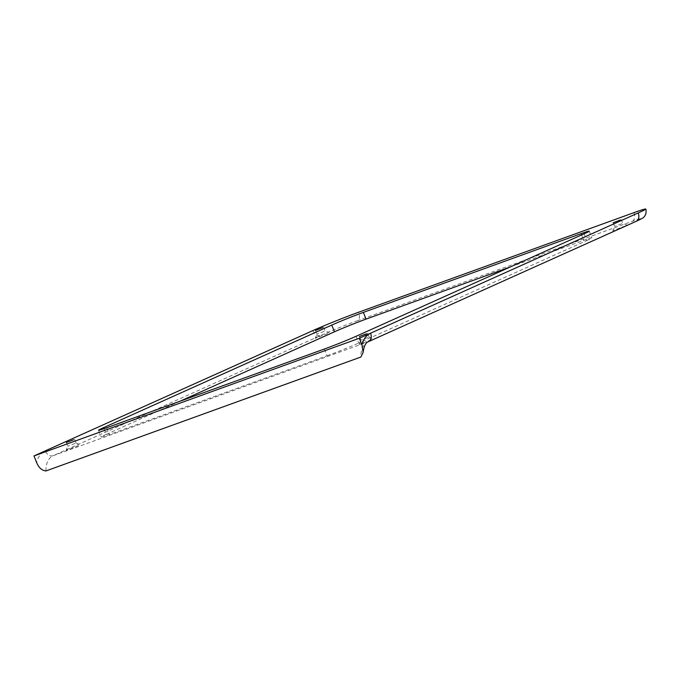<?xml version="1.0" encoding="UTF-8"?>
<svg xmlns="http://www.w3.org/2000/svg" width="680" height="680" viewBox="0 0 680 680"><rect width="100%" height="100%" fill="white"/><g stroke="black" fill="none" stroke-linecap="round" stroke-linejoin="round"><path stroke-width="0.51" stroke-dasharray="3.4 2.55" d="M327.7 333.557L315.172 338.334L327.7 333.557M324.156 331.381L316.999 334.109L324.156 331.381M78.566 445.621L66.036 450.398L78.566 445.621M75.021 443.445L67.864 446.173L75.021 443.445M371.62 339.626L359.1 344.403L371.62 339.626M368.075 337.442L360.927 340.178L368.075 337.442M625.345 225.904L612.825 230.681L625.345 225.904M621.8 223.72L614.644 226.457L621.8 223.72M584.077 233.818L586.755 240.55L358.675 343.06L355.997 336.328M586.755 240.55A24.165 0.901 -21.7 0 0 591.906 237.881A24.165 0.901 -21.7 0 0 583.763 240.38L581.596 234.94M510.62 266.832L583.763 240.38M104.116 428.663L106.369 434.316L179.826 401.302M106.369 434.316A24.165 0.901 -21.7 0 0 101.218 436.985A24.165 0.901 -21.7 0 0 109.361 434.486L106.683 427.754M324.385 349.019L327.063 355.742L109.361 434.486M327.063 355.742A24.165 0.901 -21.7 0 0 358.675 343.06M357.102 320.85L632.255 221.331A27.786 1.037 158.3 0 1 635.698 221.535L368.058 341.81L53.108 455.727L320.748 335.444A27.786 1.037 158.3 0 1 357.102 320.85A7.25 4.7 70.1 0 0 358.717 312.197M45.917 470.96A21.921 14.204 -109.9 0 1 53.108 455.727A7.25 5.516 -114.2 0 1 45.245 450.874A29.172 18.904 70.1 0 0 36.592 462.442M368.356 341.692A7.25 5.516 65.8 0 1 368.058 341.81A21.921 14.204 70.1 0 0 360.868 357.043M633.87 212.679A7.25 4.7 -109.9 0 1 632.255 221.331M312.876 330.591A7.25 5.516 -114.2 0 0 320.748 335.444M315.528 330.412L316.999 334.109L315.172 338.334M66.394 442.476L67.864 446.173L66.036 450.398M359.448 336.481L360.927 340.178L359.1 344.403M613.173 222.751L614.644 226.457L612.825 230.681M589.229 231.149L591.906 237.881M98.541 430.253L101.218 436.985M621.256 219.538L622.727 223.244L626.952 225.054M367.531 333.26L369.002 336.966M369.002 336.957L373.235 338.776M74.477 439.254L75.947 442.96M75.939 442.952L80.172 444.771M323.612 327.19L325.082 330.897L329.307 332.707"/><path stroke-width="1.02" d="M322.685 327.675L315.528 330.412L322.685 327.675M73.55 439.739L66.394 442.476L73.55 439.739M366.605 333.744L359.448 336.481L366.605 333.744M620.33 220.023L613.173 222.751L620.33 220.023M363.383 312.392L581.086 233.648A24.165 0.901 158.3 0 1 589.229 231.149A24.165 0.901 158.3 0 1 584.077 233.818L355.997 336.328A24.165 0.901 158.3 0 1 324.385 349.019L106.683 427.754A24.165 0.901 158.3 0 1 98.541 430.253A24.165 0.901 158.3 0 1 103.691 427.584L331.772 325.074A24.165 0.901 158.3 0 1 363.383 312.392L366.061 319.115L510.62 266.832M366.061 319.115A24.165 0.901 -21.7 0 0 334.45 331.806L331.772 325.074M179.826 401.302L334.45 331.806M638.214 212.925L359.337 338.257L34 455.923L312.876 330.591A35.037 1.3 -21.7 0 1 358.717 312.197L633.87 212.679A35.037 1.3 -21.7 0 1 645.677 209.041C646.111 209.253 646.196 210.808 645.915 213.715L644.818 216.01C643.187 217.421 645.635 216.971 635.995 221.417A7.25 5.516 -114.2 0 0 638.214 212.925A35.037 1.3 -21.7 0 0 645.677 209.041M34 455.923L36.592 462.442C38.633 467.585 41.743 470.424 45.917 470.96L360.868 357.043L363.128 352.35L361.93 344.777L359.337 338.257M361.93 344.777A29.172 18.904 -109.9 0 1 370.575 333.2A7.25 5.516 65.8 0 1 368.356 341.692L635.995 221.417A7.25 5.516 -114.2 0 1 635.698 221.535M581.596 234.94L581.086 233.648M103.691 427.584L104.116 428.663M363.128 352.35C364.08 346.001 365.823 342.457 368.356 341.692"/></g></svg>
